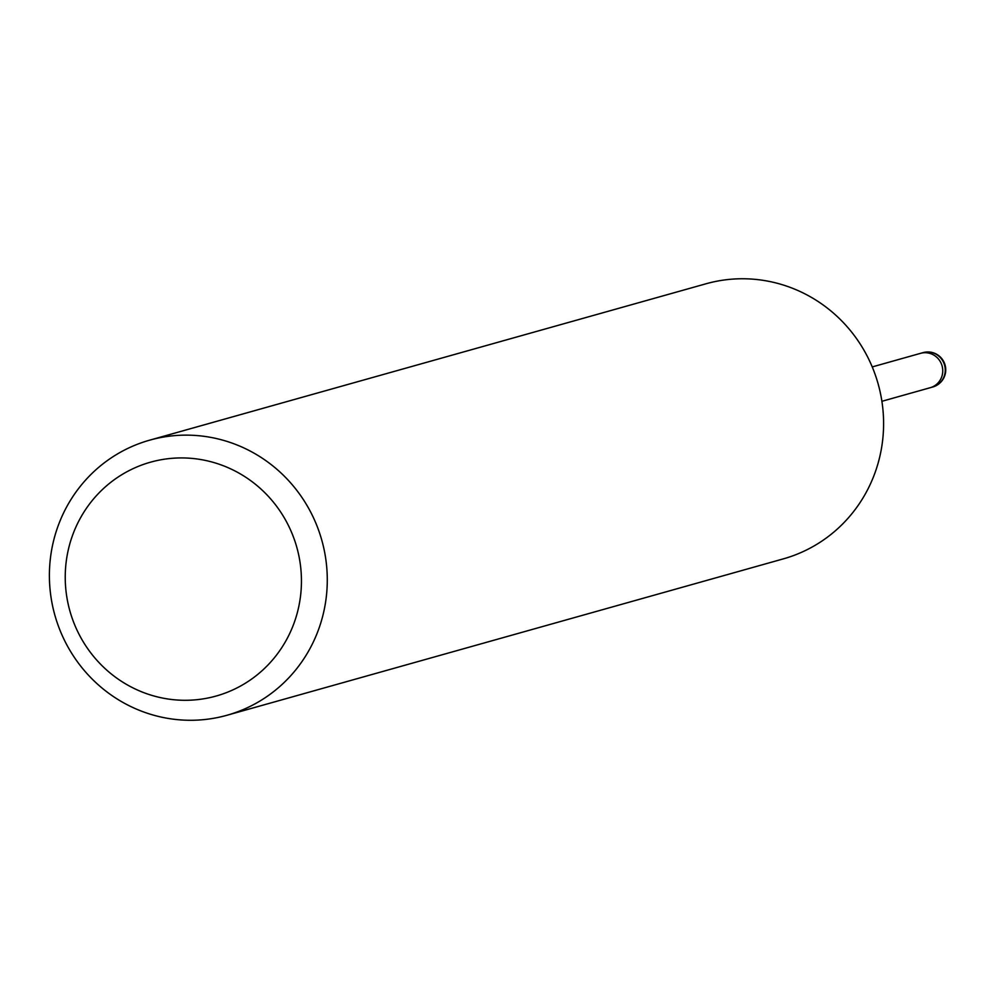 <?xml version="1.0" encoding="UTF-8"?>
<svg xmlns="http://www.w3.org/2000/svg" width="995" height="995" viewBox="0 0 995 995"><rect width="100%" height="100%" fill="white"/><g stroke="black" fill="none" stroke-linecap="round" stroke-linejoin="round"><path stroke-width="1.49" d="M920.226 353.424A17.86 17.325 74.3 0 1 940.399 361.819A17.86 17.325 74.3 0 1 929.89 387.814M308.475 508.022A142.882 138.628 74.3 0 1 226.997 715.256A142.882 138.628 74.3 0 1 68.195 647.384A142.882 138.628 74.3 0 1 149.673 440.163A142.882 138.628 74.3 0 1 308.475 508.022M149.673 440.163L705.99 283.786A142.882 138.628 74.3 0 1 864.792 351.645A142.882 138.628 74.3 0 1 783.314 558.879L226.997 715.256M285.466 519.887A121.44 117.833 74.3 0 1 242.668 684.834A121.44 117.833 74.3 0 1 81.217 638.33A121.44 117.833 74.3 0 1 124.014 473.384A121.44 117.833 74.3 0 1 285.466 519.887M923.049 352.628A17.86 17.325 74.3 0 1 945.25 370.053A17.86 17.325 74.3 0 1 932.713 387.018A17.86 17.86 0 0 0 943.459 361.085A17.86 17.86 0 0 0 923.049 352.628L920.549 353.337A17.86 17.325 74.3 0 1 942.75 370.762A17.86 17.325 74.3 0 1 930.213 387.714L881.906 401.296M920.549 353.337L872.242 366.919M932.713 387.018L930.213 387.714"/></g></svg>
